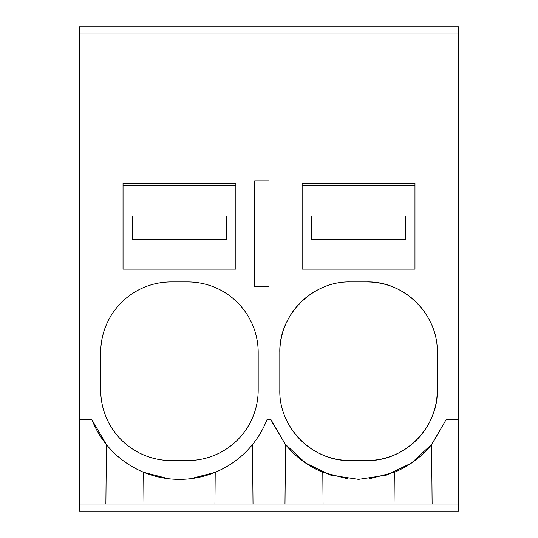 <?xml version="1.0" encoding="UTF-8"?>
<svg xmlns="http://www.w3.org/2000/svg" width="538" height="538" viewBox="0 0 538 538"><rect width="100%" height="100%" fill="white"/><g stroke="black" fill="none" stroke-linecap="round" stroke-linejoin="round"><path stroke-width="0.81" d="M269 180.855L254.662 180.855L254.662 286.626L269 286.626L269 180.855M79.315 33.955L458.685 33.955L458.685 26.9L79.315 26.9L79.315 149.968L458.685 149.968L458.685 33.955M458.685 504.045L458.685 511.1L79.315 511.1L79.315 504.045L458.685 504.045L458.685 149.968M265.651 422.881L266.942 419.768L271.058 419.768L285.079 444.011L305.618 463.05L330.857 475.195L358.557 479.371L386.25 475.195L411.489 463.05L432.027 444.011L446.049 419.768L458.685 419.768M253.015 504.045L252.497 444.536M284.985 504.045L285.503 444.536L271.798 421.59M143.955 504.045L143.68 472.297L168.226 478.699M258.186 352.444A70.512 70.512 0 0 0 187.675 281.925L171.219 281.925A70.512 70.512 0 0 0 100.707 352.444L100.707 390.05A70.512 70.512 0 0 0 171.219 460.562L187.675 460.562A70.512 70.512 0 0 0 258.186 390.05L258.186 352.444M79.315 504.045L79.315 419.768L91.951 419.768L106.396 444.536L105.878 504.045M190.829 478.679L215.213 472.297L214.938 504.045M91.951 419.768A94.022 94.022 0 0 0 266.942 419.768M79.315 419.768L79.315 149.968M350.325 281.925C312.645 280.957 278.839 314.764 279.814 352.444L279.814 390.05C278.839 427.73 312.652 461.537 350.325 460.562L366.781 460.562C404.462 461.537 438.268 427.723 437.293 390.05L437.293 352.444C438.268 314.764 404.455 280.957 366.781 281.925L350.325 281.925M285.503 444.536A94.022 94.022 0 0 0 322.787 472.297L347.225 478.685M394.045 504.045L394.32 472.297L369.626 478.712M394.32 472.297A94.022 94.022 0 0 0 431.604 444.536L446.049 419.768M312.746 292.78A70.512 70.512 0 0 0 279.814 352.444M290.567 427.481A70.512 70.512 0 0 0 350.325 460.562M366.781 460.562A70.512 70.512 0 0 0 437.293 390.05M426.567 315.046A70.512 70.512 0 0 0 366.781 281.925M432.122 504.045L431.604 444.536M323.062 504.045L322.787 472.297M123.034 183.216L235.859 183.216L235.859 269.114L123.034 269.114L123.034 183.216M123.034 185.57L235.859 185.57M226.458 239.585L226.458 216.081L132.435 216.081L132.435 239.585L226.458 239.585M302.141 183.216L414.966 183.216L414.966 269.114L302.141 269.114L302.141 183.216M302.141 185.57L414.966 185.57M405.565 239.585L405.565 216.081L311.542 216.081L311.542 239.585L405.565 239.585"/></g></svg>
